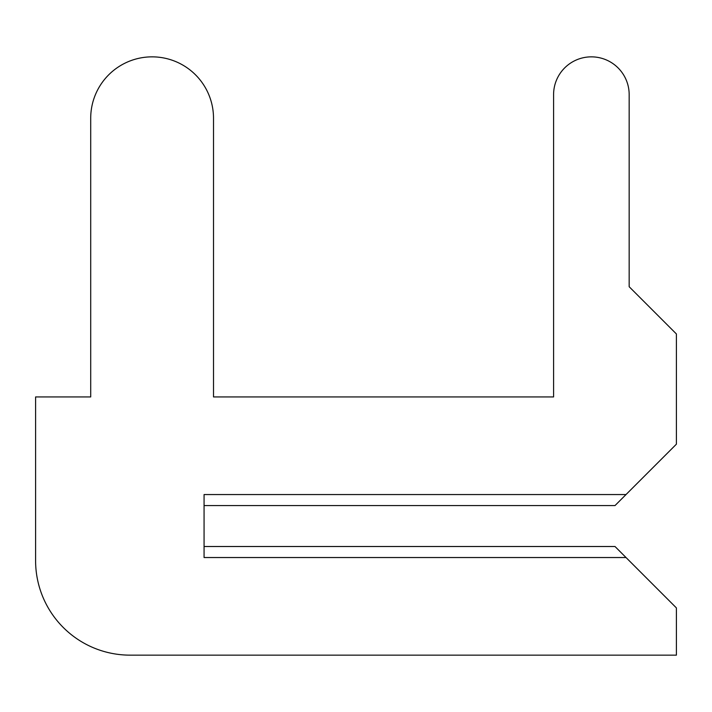 <?xml version="1.0" encoding="UTF-8"?>
<svg xmlns="http://www.w3.org/2000/svg" width="712" height="712" viewBox="0 0 712 712"><rect width="100%" height="100%" fill="white"/><g stroke="black" fill="none" stroke-linecap="round" stroke-linejoin="round"><path stroke-width="1.07" d="M204.068 546.505L204.068 505.573L204.068 546.505L204.068 505.573L204.068 546.505L204.068 505.573L204.068 546.505L204.068 505.573L204.068 546.505L204.068 505.573L204.068 546.505L204.068 505.573L204.068 546.505L204.068 505.573L204.068 546.505L204.068 505.573L204.068 546.505L204.068 505.573L204.068 546.505L204.068 505.573L204.068 546.505L204.068 505.573L204.068 546.505L204.068 505.573L204.068 546.505L204.068 505.573L204.068 546.505L204.068 505.573L204.068 546.505L614.999 546.505L676.4 607.914L676.4 655.147L130.065 655.147A94.465 94.465 0 0 1 35.6 560.682L35.6 396.94L35.6 560.682L35.6 396.94L35.6 560.682L35.6 396.94L35.6 560.682L35.6 396.94L35.6 560.682L35.6 396.94L35.6 560.682L35.6 396.94L35.6 560.682L35.6 396.94L35.6 560.682L35.6 396.94L35.6 560.682L35.6 396.94L35.6 560.682L35.6 396.94L35.6 560.682L35.6 396.94L35.6 560.682L35.6 396.94L35.6 560.682L35.6 396.94L35.6 560.682L35.6 396.94L35.6 560.682L35.6 396.94L90.709 396.94L90.709 118.254A61.401 61.401 0 0 1 152.11 56.853A61.401 61.401 0 0 1 213.511 118.254L213.511 396.94L213.511 118.254L213.511 396.94L213.511 118.254L213.511 396.94L213.511 118.254L213.511 396.94L213.511 118.254L213.511 396.94L213.511 118.254L213.511 396.94L213.511 118.254L213.511 396.94L213.511 118.254L213.511 396.94L213.511 118.254L213.511 396.94L213.511 118.254L213.511 396.94L213.511 118.254L213.511 396.94L213.511 118.254L213.511 396.94L213.511 118.254L213.511 396.94L213.511 118.254L213.511 396.94L213.511 118.254L213.511 396.94L553.589 396.94L213.511 396.94L553.589 396.94L213.511 396.94L553.589 396.94L213.511 396.94L553.589 396.94L213.511 396.94L553.589 396.94L213.511 396.94L553.589 396.94L213.511 396.94L553.589 396.94L213.511 396.94L553.589 396.94L213.511 396.94L553.589 396.94L213.511 396.94L553.589 396.94L213.511 396.94L553.589 396.94L213.511 396.94L553.589 396.94L213.511 396.94L553.589 396.94L213.511 396.94L553.589 396.94L213.511 396.94L553.589 396.94L553.589 94.643A37.789 37.789 0 0 1 591.378 56.853A37.789 37.789 0 0 1 629.168 94.643L629.168 286.722L629.168 94.643L629.168 286.722L629.168 94.643L629.168 286.722L629.168 94.643L629.168 286.722L629.168 94.643L629.168 286.722L629.168 94.643L629.168 286.722L629.168 94.643L629.168 286.722L629.168 94.643L629.168 286.722L629.168 94.643L629.168 286.722L629.168 94.643L629.168 286.722L629.168 94.643L629.168 286.722L629.168 94.643L629.168 286.722L629.168 94.643L629.168 286.722L629.168 94.643L629.168 286.722L629.168 94.643L629.168 286.722L676.4 333.955L676.4 444.172L626.017 494.555L204.068 494.555L204.068 557.532L626.017 557.532M626.017 494.555L614.999 505.573L204.068 505.573"/></g></svg>
